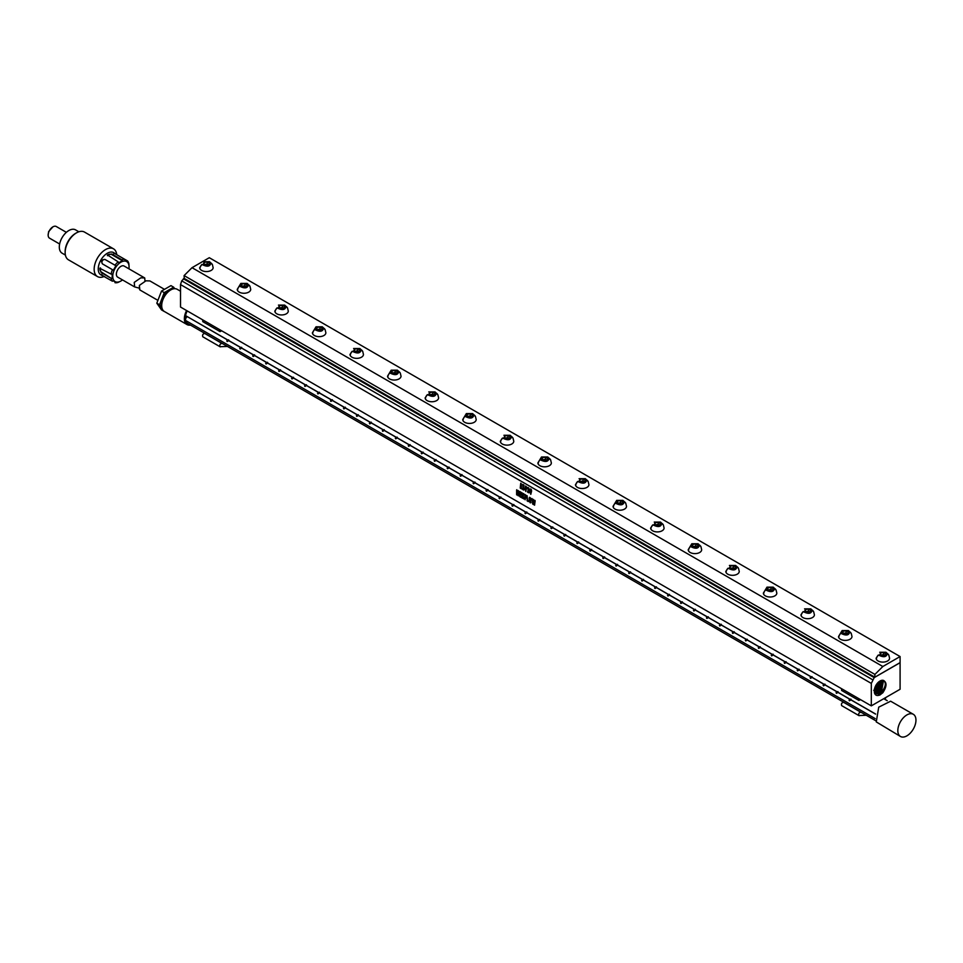 <?xml version="1.0" encoding="UTF-8"?>
<svg xmlns="http://www.w3.org/2000/svg" width="963" height="963" viewBox="0 0 963 963"><rect width="100%" height="100%" fill="white"/><g stroke="black" fill="none" stroke-linecap="round" stroke-linejoin="round"><path stroke-width="1.44" d="M529.891 498.208L530.733 499.616L530.625 501.615L529.879 501.603L529.698 498.497L530.721 499.628L530.156 501.879M530.625 502.83L530.962 498.449L529.71 497.281L529.169 498.365L529.361 501.651L530.962 502.493L530.144 502.758L529.156 500.7L529.373 497.618M871.31 683.405L874.199 677.615L900.092 662.7L900.092 689.255L871.31 705.867L871.31 683.405L180.514 284.579L181.73 280.859L184.162 278.379M871.31 705.867L180.514 307.041L180.514 284.579M521.573 488.325L520.754 483.209L520.213 488.048L521.573 488.325M520.766 483.197L520.213 488.048L521.537 488.879M524.028 487.976L523.065 486.58L523.896 485.051L522.704 484.413L523.583 488.47L523.33 489.132L522.62 488.494L522.632 489.348L523.836 489.854L524.028 487.976M523.872 485.918L523.065 485.46L523.065 486.58M523.872 485.015L522.704 484.413L523.33 489.12M522.656 488.482L522.596 489.18M523.547 490.035L522.692 489.469M526.605 488.06L526.243 486.471L525.208 486.423L525.81 491.455L526.605 488.06M525.473 486.026L525.064 489.457L525.81 491.455M529.048 491.262L528.807 488.121L527.88 487.41L528.555 491.455L527.628 491.311L527.616 492.165L528.843 492.791L529.048 491.262M527.748 487.471L527.676 488.361M527.856 488.265L528.242 489.649M528.061 489.601L528.338 492.009M527.58 491.828L528.843 492.791M531.6 490.949L531.239 489.36L530.204 489.312L530.806 494.344L531.6 490.949M530.469 488.915L530.059 492.346L530.806 494.344M518.491 490.853L518.082 494.26L516.625 489.998L516.625 494.789L517.023 491.022L518.443 495.813L518.491 490.853L518.491 495.56M516.794 489.722L517.035 495.006M520.995 496.776L520.116 496.041L520.116 494.561L520.875 494.597L520.116 492.478L520.959 492.936L520.983 492.225L519.695 491.479L519.695 496.559L520.995 496.776M520.128 494.561L520.839 494.946M520.128 492.466L520.959 492.936M519.707 491.479L519.695 496.559L520.935 497.341M523.174 495.933L523.703 493.742L522.849 495.09L521.958 492.743L521.922 497.871L522.813 496.402L523.728 498.918L523.174 495.933L523.703 498.545M523.294 493.489L522.849 495.09M522.03 492.731L522.331 498.136M526.003 495.271L524.775 494.416L525.088 499.749L525.208 497.702L525.967 497.919L525.208 495.451L526.003 495.271M524.787 494.404L525.16 499.761M528.302 500.953L527.531 500.279L527.11 495.704L527.11 500.832L528.242 501.567L528.302 500.953M527.086 495.728L527.11 500.832L528.242 501.567M535.163 500.736L534.333 504.046L533.394 499.4L532.972 503.264L532.082 498.726L532.647 503.998L533.249 504.335L533.622 501.085L534.561 505.19L535.163 500.736M533.406 499.4L532.972 503.264M532.118 498.593L533.105 504.383M874.91 677.242L184.102 278.367M883.829 680.588L883.36 680.396C887.043 682.37 886.863 686.487 882.842 692.722L879.941 694.937C876.438 696.321 874.548 695.093 874.296 691.253A8.005 4.622 120 0 1 877.233 683.417A8.005 4.622 120 0 1 883.36 680.396C886.345 682.478 885.936 686.15 882.132 691.446L879.315 693.709L874.789 693.781L878.677 693.372L881.53 691.085L883.516 680.444M872.526 679.685L181.73 280.859M521.513 488.06L521.152 483.522M518.13 490.504L518.094 494.248M517.023 491.022L518.13 495.728M523.234 498.533L522.813 496.402M525.208 497.702L525.93 498.1M525.208 495.439L525.954 495.873M534.333 504.046L534.742 500.279M533.622 501.085L534.008 504.781M534.02 504.781L534.621 505.118M874.199 677.615L183.391 278.788M526.183 488.325L525.822 490.624L525.497 487.735L525.666 486.917L526.099 487.434L525.942 490.649M525.666 486.917L526.171 488.337M531.095 490.311L530.938 493.525M874.777 677.121L874.91 674.413L184.102 275.587L192.022 267.69L209.296 257.711L900.092 656.549L900.092 662.616L874.91 677.158M184.246 278.451L184.102 275.587M874.91 674.413L882.83 666.516L900.092 656.549M882.83 666.516L192.022 267.69M882.878 680.299L880.459 690.459L877.678 692.71L874.609 693.372M874.5 693.035L877.028 692.361L879.857 690.098L882.481 680.275M209.513 261.707L212.402 264.62L213.136 267.678A6.729 3.888 180 0 1 207.358 271.518A6.729 3.888 180 0 1 199.943 268.773A6.729 3.888 180 0 1 199.666 267.678L201.941 264.452C207.177 267.148 210.151 266.643 210.861 262.947L209.513 261.707L203.289 261.707M247.094 283.399L249.983 286.324L250.717 289.369A6.729 3.888 180 0 1 244.939 293.221A6.729 3.888 180 0 1 237.524 290.465A6.729 3.888 180 0 1 237.247 289.369L240.87 283.399L247.094 283.399L248.442 284.639C247.732 288.334 244.758 288.84 239.522 286.143L240.87 283.399M284.675 305.102L287.564 308.016L288.286 311.073A6.729 3.888 180 0 1 282.52 314.913A6.729 3.888 180 0 1 275.105 312.156A6.729 3.888 180 0 1 274.828 311.073L277.103 307.847C282.34 310.543 285.301 310.038 286.023 306.33L284.675 305.102L278.451 305.102M322.256 326.794L325.145 329.719L325.867 332.765A6.729 3.888 180 0 1 320.101 336.617A6.729 3.888 180 0 1 312.686 333.86A6.729 3.888 180 0 1 312.409 332.765L316.02 326.794L322.256 326.794L323.592 328.034C322.882 331.729 319.921 332.235 314.684 329.539L316.02 326.794M359.837 348.498L362.726 351.411L363.448 354.456A6.729 3.888 180 0 1 357.682 358.308A6.729 3.888 180 0 1 350.267 355.552A6.729 3.888 180 0 1 349.99 354.456L352.265 351.242C357.49 353.927 360.463 353.433 361.173 349.725L359.837 348.498L353.602 348.498M397.418 370.189L400.295 373.102L401.029 376.16A6.729 3.888 180 0 1 395.263 380A6.729 3.888 180 0 1 387.836 377.255A6.729 3.888 180 0 1 387.571 376.16L391.183 370.189L397.418 370.189L398.754 371.429C398.044 375.125 395.071 375.63 389.846 372.934L391.183 370.189M434.999 391.893L437.876 394.806L438.61 397.851A6.729 3.888 180 0 1 432.832 401.703A6.729 3.888 180 0 1 425.417 398.947A6.729 3.888 180 0 1 425.152 397.851L427.428 394.625C432.652 397.322 435.625 396.816 436.335 393.121L434.999 391.893L428.764 391.893M472.58 413.584L475.457 416.498L476.191 419.555A6.729 3.888 180 0 1 470.413 423.395A6.729 3.888 180 0 1 462.998 420.65A6.729 3.888 180 0 1 462.734 419.555L466.345 413.584L472.58 413.584L473.916 414.812C473.206 418.52 470.233 419.025 465.009 416.329L466.345 413.584M510.149 435.276L513.038 438.201L513.773 441.247A6.729 3.888 180 0 1 507.995 445.099A6.729 3.888 180 0 1 500.579 442.342A6.729 3.888 180 0 1 500.315 441.247L502.578 438.021C507.814 440.717 510.787 440.211 511.497 436.516L510.149 435.276L503.926 435.276M547.73 456.98L550.619 459.893L551.354 462.938A6.729 3.888 180 0 1 545.576 466.79A6.729 3.888 180 0 1 538.161 464.034A6.729 3.888 180 0 1 537.884 462.938L541.507 456.98L547.73 456.98L549.079 458.207C548.368 461.915 545.395 462.409 540.159 459.724L541.507 456.98M585.311 478.671L588.2 481.596L588.935 484.642A6.729 3.888 180 0 1 583.157 488.482A6.729 3.888 180 0 1 575.742 485.737A6.729 3.888 180 0 1 575.465 484.642L577.74 481.416C582.976 484.112 585.949 483.607 586.66 479.911L585.311 478.671L579.088 478.671M622.892 500.375L625.781 503.288L626.516 506.333A6.729 3.888 180 0 1 620.738 510.185A6.729 3.888 180 0 1 613.323 507.429A6.729 3.888 180 0 1 613.046 506.333L616.669 500.375L622.892 500.375L624.241 501.603C623.53 505.298 620.557 505.804 615.321 503.119L616.669 500.375M660.474 522.066L663.363 524.979L664.085 528.037A6.729 3.888 180 0 1 658.319 531.877A6.729 3.888 180 0 1 650.904 529.132A6.729 3.888 180 0 1 650.627 528.037L652.902 524.811C658.138 527.507 661.1 527.002 661.822 523.306L660.474 522.066L654.25 522.066M698.055 543.758L700.944 546.683L701.666 549.729A6.729 3.888 180 0 1 695.9 553.581A6.729 3.888 180 0 1 688.485 550.824A6.729 3.888 180 0 1 688.208 549.729L691.819 543.758L698.055 543.758L699.391 544.998C698.681 548.693 695.719 549.199 690.483 546.503L691.819 543.758M735.636 565.462L738.525 568.375L739.247 571.432A6.729 3.888 180 0 1 733.481 575.272A6.729 3.888 180 0 1 726.066 572.516A6.729 3.888 180 0 1 725.789 571.432L728.064 568.206C733.288 570.903 736.262 570.397 736.972 566.689L735.636 565.462L729.4 565.462M773.217 587.153L776.094 590.078L776.828 593.124A6.729 3.888 180 0 1 771.062 596.964A6.729 3.888 180 0 1 763.635 594.219A6.729 3.888 180 0 1 763.37 593.124L766.981 587.153L773.217 587.153L774.553 588.393C773.843 592.089 770.869 592.594 765.645 589.898L766.981 587.153M810.798 608.857L813.675 611.77L814.409 614.815A6.729 3.888 180 0 1 808.631 618.667A6.729 3.888 180 0 1 801.216 615.911A6.729 3.888 180 0 1 800.951 614.815L803.226 611.601C808.451 614.286 811.424 613.792 812.134 610.085L810.798 608.857L804.562 608.857M848.379 630.548L851.256 633.461L851.99 636.519A6.729 3.888 180 0 1 846.212 640.359A6.729 3.888 180 0 1 838.797 637.614A6.729 3.888 180 0 1 838.532 636.519L842.144 630.548L848.379 630.548L849.715 631.788C849.005 635.484 846.032 635.989 840.807 633.293L842.144 630.548M885.948 652.24L888.837 655.165L889.571 658.211A6.729 3.888 180 0 1 883.793 662.062A6.729 3.888 180 0 1 876.378 659.306A6.729 3.888 180 0 1 876.113 658.211L878.376 654.984C883.613 657.681 886.586 657.175 887.296 653.48L885.948 652.24L879.725 652.24M881.711 680.36L878.798 689.472L874.356 692.313M874.308 691.807L878.184 689.111L881.229 680.48M209.501 263.224L208.67 265.006L205.576 265.487L203.301 264.175L204.132 262.393L207.226 261.912L209.501 263.224M247.082 284.916L246.251 286.697L243.158 287.179L240.882 285.867L241.713 284.085L244.807 283.603L247.082 284.916M284.651 306.607L283.832 308.401L280.727 308.882L278.463 307.57L279.294 305.777L282.388 305.307L284.651 306.607M322.232 328.311L321.401 330.092L318.308 330.574L316.045 329.262L316.875 327.48L319.969 326.999L322.232 328.311M359.813 350.002L358.982 351.796L355.889 352.265L353.626 350.965L354.456 349.172L357.55 348.69L359.813 350.002M397.394 371.706L396.563 373.488L393.47 373.969L391.207 372.657L392.037 370.875L395.131 370.394L397.394 371.706M434.975 393.398L434.144 395.179L431.051 395.661L428.788 394.361L429.618 392.567L432.712 392.085L434.975 393.398M472.556 415.089L471.726 416.883L468.632 417.364L466.369 416.052L467.199 414.259L470.293 413.789L472.556 415.089M510.137 436.793L509.307 438.574L506.213 439.056L503.95 437.744L504.768 435.962L507.874 435.481L510.137 436.793M547.718 458.484L546.888 460.278L543.794 460.747L541.519 459.447L542.35 457.654L545.443 457.184L547.718 458.484M585.299 480.188L584.469 481.969L581.375 482.451L579.1 481.139L579.931 479.357L583.024 478.876L585.299 480.188M622.88 501.879L622.05 503.661L618.944 504.143L616.681 502.842L617.512 501.049L620.605 500.567L622.88 501.879M660.449 523.571L659.631 525.365L656.525 525.846L654.262 524.534L655.093 522.753L658.186 522.271L660.449 523.571M698.031 545.275L697.2 547.056L694.106 547.538L691.843 546.226L692.674 544.444L695.768 543.963L698.031 545.275M735.612 566.966L734.781 568.76L731.687 569.241L729.424 567.929L730.255 566.136L733.349 565.666L735.612 566.966M773.193 588.67L772.362 590.451L769.268 590.933L767.005 589.621L767.836 587.839L770.93 587.358L773.193 588.67M810.774 610.361L809.943 612.155L806.85 612.624L804.587 611.324L805.417 609.531L808.511 609.049L810.774 610.361M848.355 632.065L847.524 633.847L844.431 634.328L842.168 633.016L842.998 631.234L846.092 630.753L848.355 632.065M885.936 653.757L885.105 655.538L882.012 656.02L879.749 654.708L880.567 652.926L883.673 652.445L885.936 653.757M204.072 264.62L207.226 264.006L207.226 261.912M207.226 264.006L208.73 264.873M204.132 264.488L204.132 262.393M241.653 286.312L244.807 285.698L244.807 283.603M244.807 285.698L246.311 286.565M241.713 286.18L241.713 284.085M279.234 308.016L282.388 307.402L282.388 305.307M282.388 307.402L283.892 308.268M279.294 307.871L279.294 305.777M316.815 329.707L319.969 329.093L319.969 326.999M319.969 329.093L321.473 329.96M316.875 329.575L316.875 327.48M354.396 351.399L357.55 350.785L357.55 348.69M357.55 350.785L359.055 351.651M354.456 351.266L354.456 349.172M391.977 373.102L395.131 372.488L395.131 370.394M395.131 372.488L396.624 373.355M392.037 372.97L392.037 370.875M429.546 394.794L432.712 394.18L432.712 392.085M432.712 394.18L434.205 395.047M429.618 394.661L429.618 392.567M467.127 416.498L470.293 415.884L470.293 413.789M470.293 415.884L471.786 416.75M467.199 416.353L467.199 414.259M504.708 438.189L507.874 437.575L507.874 435.481M507.874 437.575L509.367 438.442M504.768 438.057L504.768 435.962M542.289 459.893L545.443 459.267L545.443 457.184M545.443 459.267L546.948 460.133M542.35 459.748L542.35 457.654M579.87 481.584L583.024 480.97L583.024 478.876M583.024 480.97L584.529 481.837M579.931 481.452L579.931 479.357M617.452 503.276L620.605 502.662L620.605 500.567M620.605 502.662L622.11 503.529M617.512 503.143L617.512 501.049M655.033 524.979L658.186 524.366L658.186 522.271M658.186 524.366L659.691 525.232M655.093 524.835L655.093 522.753M692.614 546.671L695.768 546.057L695.768 543.963M695.768 546.057L697.272 546.924M692.674 546.539L692.674 544.444M730.195 568.375L733.349 567.761L733.349 565.666M733.349 567.761L734.853 568.615M730.255 568.23L730.255 566.136M767.776 590.066L770.93 589.452L770.93 587.358M770.93 589.452L772.422 590.319M767.836 589.934L767.836 587.839M805.345 611.758L808.511 611.144L808.511 609.049M808.511 611.144L810.003 612.011M805.417 611.625L805.417 609.531M842.926 633.461L846.092 632.847L846.092 630.753M846.092 632.847L847.584 633.714M842.998 633.329L842.998 631.234M880.507 655.153L883.673 654.539L883.673 652.445M883.673 654.539L885.166 655.406M880.567 655.021L880.567 652.926M880.278 680.865L877.124 688.485L874.284 690.736M873.742 690.351L876.523 688.124L879.652 681.226M878.292 682.285L874.657 688.304M875.223 686.691L877.149 683.525M885.454 699.68L885.454 697.706M858.695 698.584L858.876 700.426L841.65 690.483L841.469 688.641M844.033 702.557L844.732 702.821M842.168 705.915L841.626 705.602C841.096 703.724 841.758 702.629 843.612 702.316L860.838 712.259C858.984 712.572 858.322 713.667 858.852 715.545L866.279 715.256M858.876 700.426L860.573 699.668M861.957 712.764L860.838 712.259M219.841 329.743L220.021 331.597L202.796 321.642L202.615 319.8M205.179 333.716L205.877 333.98M203.313 337.074L202.772 336.761C202.242 334.883 202.904 333.788 204.758 333.475L221.984 343.418C220.13 343.731 219.468 344.826 219.985 346.704L227.424 346.427M220.021 331.597L221.719 330.827M223.103 343.923L221.984 343.418M875.608 714.028L185.534 315.611A11.544 6.657 -60 0 1 187.231 310.917M900.489 736.49L876.27 721.913L878.725 707.155L890.643 701.196L913.309 714.281A12.82 7.403 120 0 0 901.464 720.143A12.82 7.403 120 0 0 898.936 734.998A12.82 7.403 120 0 0 900.489 736.49A12.82 7.403 120 0 0 912.322 730.628A12.82 7.403 120 0 0 914.85 715.774A12.82 7.403 120 0 0 913.309 714.281M875.668 720.685L187.653 323.46A11.544 6.657 -60 0 1 186.268 322.124A11.544 6.657 -60 0 1 185.534 320.426L185.534 315.611M186.593 310.543A12.82 7.403 120 0 0 185.474 323.074A12.82 7.403 120 0 0 187.015 324.567A12.82 7.403 120 0 0 190.457 325.073M875.211 718.615L185.534 320.426M187.087 316.502L227.942 340.204M228.713 340.649L240.906 347.691M241.677 348.125L253.871 355.166M254.641 355.612L266.835 362.654M267.606 363.099L279.8 370.141M280.57 370.586L292.764 377.628M293.534 378.074L305.728 385.104M306.499 385.549L318.693 392.591M319.463 393.036L331.657 400.078M332.428 400.524L344.622 407.566M345.392 408.011L357.586 415.053M358.356 415.486L370.55 422.528M371.321 422.974L383.515 430.016M384.285 430.461L396.479 437.503M397.25 437.948L409.444 444.99M410.214 445.436L422.408 452.466M423.178 452.911L435.372 459.953M436.143 460.398L448.337 467.44M449.095 467.886L461.301 474.928M462.059 475.373L474.253 482.415M475.024 482.848L487.218 489.89M487.988 490.336L500.182 497.377M500.953 497.823L513.147 504.865M513.917 505.31L526.111 512.352M526.881 512.798L539.075 519.827M539.846 520.273L552.04 527.315M552.81 527.76L565.004 534.802M565.775 535.247L577.969 542.289M578.739 542.735L590.933 549.777M591.703 550.21L603.897 557.252M604.668 557.697L616.862 564.739M617.632 565.185L629.826 572.227M630.596 572.672L642.79 579.714M643.561 580.159L655.755 587.189M656.525 587.635L668.719 594.677M669.49 595.122L681.684 602.164M682.454 602.609L694.648 609.651M695.418 610.097L707.612 617.139M708.383 617.572L720.577 624.614M721.347 625.059L733.541 632.101M734.312 632.547L746.506 639.588M747.276 640.034L759.47 647.076M760.228 647.521L772.434 654.551M773.193 654.996L785.387 662.038M786.157 662.484L798.351 669.526M799.121 669.971L811.315 677.013M812.086 677.458L824.28 684.5M825.05 684.934L837.244 691.976M838.015 692.421L850.209 699.463M850.979 699.908L875.596 714.113M187.087 316.61L185.269 319.054M187.015 324.567L164.348 311.482A12.82 7.403 -60 0 1 162.807 309.99A12.82 7.403 -60 0 1 165.335 295.135A12.82 7.403 -60 0 1 177.168 289.285L180.514 291.211M161.748 306.643A10.894 6.296 -60 0 1 163.505 296.195A10.894 6.296 -60 0 1 171.679 289.442M174.7 288.683L173.665 287.191L164.24 292.632L159.533 304.777L162.085 308.401M173.665 287.191L170.945 285.626L161.519 291.067L156.813 303.201L159.533 304.777M161.519 291.067L164.24 292.632M156.813 303.201L161.519 309.905L164.24 311.482M157.908 300.36L139.828 289.923L139.394 285.385L145.943 280.811L149.903 280.931L164.48 289.357M52.905 226.847L48.619 231.638L48.15 235.092A6.729 3.888 -60 0 1 48.728 232.119A6.729 3.888 -60 0 1 52.905 226.847A6.729 3.888 -60 0 1 56.275 226.51L66.363 232.336M59.634 244L49.546 238.174A6.729 3.888 -60 0 1 48.15 235.092M65.4 255.099L62.101 253.185A13.458 7.776 -60 0 1 60.476 241.087A13.458 7.776 -60 0 1 75.559 229.868L78.858 231.782M97.48 276.574L68.469 259.829A16.022 9.257 -60 0 1 65.147 252.487L65.147 251.451A14.746 8.511 -60 0 1 66.423 244.939A14.746 8.511 -60 0 1 75.571 233.383L76.474 232.865A16.022 9.257 -60 0 1 84.491 232.071L113.502 248.815A16.022 9.257 120 0 0 95.542 262.165A16.022 9.257 120 0 0 97.48 276.574A16.022 9.257 120 0 0 104.136 276.477M65.147 252.487A16.022 9.257 -60 0 1 66.531 245.421A16.022 9.257 -60 0 1 76.474 232.865M116.74 254.641A16.022 9.257 120 0 0 113.502 248.815M117.582 255.171L113.718 252.643A12.82 7.403 120 0 0 99.345 263.32A12.82 7.403 120 0 0 100.898 274.852L101.801 275.37L101.909 274.25M129.066 266.811L128.873 263.85A12.82 7.403 120 0 0 127.561 260.937L115.018 253.702M127.561 260.937L127.706 261.9L125.142 260.419L124.997 259.456A12.82 7.403 120 0 0 121.807 259.769L111.84 254.015L107.459 254.954L118.184 261.864A12.82 7.403 120 0 0 114.994 265.222L105.027 259.468C101.693 259.516 100.838 260.997 102.463 263.91L112.43 269.664A12.82 7.403 120 0 0 112.045 270.651A12.82 7.403 120 0 0 111.118 274.106L99.767 268.28L101.139 272.541L111.118 278.295A12.82 7.403 120 0 0 112.43 281.208L101.44 275.057M102.463 275.454L105.027 276.935M112.43 281.208L113.345 280.859L115.909 282.34L114.994 282.689A12.82 7.403 120 0 0 118.184 282.376L120.844 281.052M122.494 279.92A11.544 6.657 -60 0 1 120.905 281.015A11.544 6.657 -60 0 1 113.742 271.217A11.544 6.657 -60 0 1 122.915 261.298A11.544 6.657 -60 0 1 129.066 266.883A11.544 6.657 -60 0 1 128.91 268.809M112.43 269.664L113.345 270.194L115.909 265.752L114.994 265.222M118.184 261.864L118.714 262.791L122.337 260.696L121.807 259.769M102.836 264.127A2.564 2.095 120 0 1 105.412 259.685M107.531 255.339A2.564 1.481 180 0 1 109.325 254.256A2.564 1.481 180 0 1 111.84 254.641L122.337 260.696M111.118 278.295L101.681 272.228A2.564 1.481 60 0 1 100.104 270.242A2.564 1.481 60 0 1 100.14 268.135M111.118 274.106L112.19 274.106L112.19 278.283M115.909 282.34L113.345 280.859M134.664 286.938L117.703 277.151A6.416 3.696 -60 0 1 116.716 272.011A6.416 3.696 -60 0 1 120.905 266.366A6.416 3.696 -60 0 1 124.107 266.041L144.739 277.958L140.779 277.838L134.23 282.4L134.664 286.938L139.394 288.166M144.919 280.775L144.739 277.958M201.941 264.452L201.941 264.452A6.729 5.272 -26.9 0 0 199.943 268.773M210.861 262.947L210.861 262.947A6.729 5.272 153.1 0 1 212.402 264.62M239.522 286.143L239.522 286.143A6.729 5.272 -26.9 0 0 237.524 290.465M248.442 284.639L248.442 284.639A6.729 5.272 153.1 0 1 249.983 286.324M277.103 307.847L277.103 307.847A6.729 5.272 -26.9 0 0 275.105 312.156M286.023 306.33L286.023 306.33A6.729 5.272 153.1 0 1 287.564 308.016M314.684 329.539L314.684 329.539A6.729 5.272 -26.9 0 0 312.686 333.86M323.592 328.034L323.592 328.034A6.729 5.272 153.1 0 1 325.145 329.719M352.265 351.242L352.265 351.242A6.729 5.272 -26.9 0 0 350.267 355.552M361.173 349.725L361.173 349.725A6.729 5.272 153.1 0 1 362.726 351.411M389.846 372.934L389.846 372.934A6.729 5.272 -26.9 0 0 387.836 377.255M398.754 371.429L398.754 371.429A6.729 5.272 153.1 0 1 400.295 373.102M427.428 394.625L427.428 394.625A6.729 5.272 -26.9 0 0 425.417 398.947M436.335 393.121L436.335 393.121A6.729 5.272 153.1 0 1 437.876 394.806M652.902 524.811L652.902 524.811A6.729 5.272 -26.9 0 0 650.904 529.132M661.822 523.306L661.822 523.306A6.729 5.272 153.1 0 1 663.363 524.979M690.483 546.503L690.483 546.503A6.729 5.272 -26.9 0 0 688.485 550.824M699.391 544.998L699.391 544.998A6.729 5.272 153.1 0 1 700.944 546.683M728.064 568.206L728.064 568.206A6.729 5.272 -26.9 0 0 726.066 572.516M736.972 566.689L736.972 566.689A6.729 5.272 153.1 0 1 738.525 568.375M765.645 589.898L765.645 589.898A6.729 5.272 -26.9 0 0 763.635 594.219M774.553 588.393L774.553 588.393A6.729 5.272 153.1 0 1 776.094 590.078M803.226 611.601L803.226 611.601A6.729 5.272 -26.9 0 0 801.216 615.911M812.134 610.085L812.134 610.085A6.729 5.272 153.1 0 1 813.675 611.77M840.807 633.293L840.807 633.293A6.729 5.272 -26.9 0 0 838.797 637.614M849.715 631.788L849.715 631.788A6.729 5.272 153.1 0 1 851.256 633.461M878.376 654.984L878.376 654.984A6.729 5.272 -26.9 0 0 876.378 659.306M887.296 653.48L887.296 653.48A6.729 5.272 153.1 0 1 888.837 655.165M879.315 693.709L879.821 695.105M877.678 692.71L878.184 694.094M462.998 420.65A6.729 5.272 -26.9 0 1 465.009 416.329M475.457 416.498A6.729 5.272 153.1 0 0 473.916 414.812M500.579 442.342A6.729 5.272 -26.9 0 1 502.578 438.021M513.038 438.201A6.729 5.272 153.1 0 0 511.497 436.516M538.161 464.034A6.729 5.272 -26.9 0 1 540.159 459.724M550.619 459.893A6.729 5.272 153.1 0 0 549.079 458.207M575.742 485.737A6.729 5.272 -26.9 0 1 577.74 481.416M588.2 481.596A6.729 5.272 153.1 0 0 586.66 479.911M613.323 507.429A6.729 5.272 -26.9 0 1 615.321 503.119M625.781 503.288A6.729 5.272 153.1 0 0 624.241 501.603M876.029 691.699L876.535 693.083M874.38 690.688L874.885 692.072M860.766 712.223L843.612 702.316M858.852 715.545L841.626 705.602M221.911 343.382L204.758 333.475M219.985 346.704L202.772 336.761M111.84 254.641L111.84 254.015M859.116 715.714L841.891 705.771M220.262 346.873L203.037 336.93M883.745 698.693L887.2 700.691M226.774 340.878L228.592 339.831M227.16 341.54L228.977 340.493M239.739 348.365L241.557 347.318M240.124 349.027L241.942 347.98M252.703 355.841L254.521 354.793M253.088 356.515L254.906 355.467M265.668 363.328L267.485 362.281M266.053 363.99L267.87 362.955M278.632 370.815L280.45 369.768M279.017 371.477L280.835 370.43M291.596 378.303L293.414 377.255M291.982 378.965L293.799 377.917M304.561 385.778L306.378 384.731M304.946 386.452L306.764 385.405M317.525 393.265L319.343 392.218M317.91 393.939L319.728 392.892M330.49 400.752L332.307 399.705M330.875 401.415L332.692 400.367M343.454 408.24L345.272 407.193M343.839 408.902L345.645 407.855M356.418 415.727L358.224 414.68M356.804 416.389L358.609 415.342M369.383 423.202L371.188 422.155M369.768 423.876L371.574 422.829M382.347 430.69L384.153 429.642M382.732 431.352L384.538 430.305M395.312 438.177L397.117 437.13M395.697 438.839L397.502 437.792M408.276 445.664L410.082 444.617M408.661 446.326L410.467 445.279M421.24 453.14L423.046 452.092M421.625 453.814L423.431 452.766M434.205 460.627L436.01 459.58M434.59 461.301L436.395 460.254M447.169 468.114L448.975 467.067M447.554 468.776L449.36 467.729M460.133 475.602L461.939 474.554M460.507 476.264L462.324 475.216M473.086 483.089L474.903 482.042M473.471 483.751L475.289 482.704M486.05 490.564L487.868 489.517M486.435 491.238L488.253 490.191M499.015 498.052L500.832 497.004M499.4 498.714L501.217 497.666M511.979 505.539L513.797 504.492M512.364 506.201L514.182 505.154M524.943 513.026L526.761 511.979M525.329 513.688L527.146 512.641M537.908 520.501L539.725 519.454M538.293 521.176L540.111 520.128M550.872 527.989L552.69 526.942M551.257 528.663L553.075 527.616M563.837 535.476L565.654 534.429M564.222 536.138L566.039 535.091M576.801 542.963L578.619 541.916M577.186 543.626L579.004 542.578M589.765 550.451L591.583 549.404M590.15 551.113L591.968 550.066M602.73 557.926L604.547 556.879M603.115 558.6L604.933 557.553M615.694 565.413L617.512 564.366M616.079 566.075L617.897 565.028M628.658 572.901L630.476 571.853M629.044 573.563L630.861 572.516M641.623 580.388L643.44 579.341M642.008 581.05L643.826 580.003M654.587 587.863L656.405 586.816M654.972 588.537L656.778 587.49M667.552 595.351L669.357 594.303M667.937 596.025L669.742 594.978M680.516 602.838L682.322 601.791M680.901 603.5L682.707 602.453M693.48 610.325L695.286 609.278M693.866 610.987L695.671 609.94M706.445 617.813L708.25 616.765M706.83 618.475L708.636 617.427M719.409 625.288L721.215 624.241M719.794 625.962L721.6 624.915M732.374 632.775L734.179 631.728M732.759 633.437L734.564 632.39M745.338 640.263L747.144 639.215M745.723 640.925L747.529 639.877M758.302 647.75L760.108 646.703M758.688 648.412L760.493 647.365M771.267 655.225L773.072 654.178M771.64 655.899L773.458 654.852M784.219 662.713L786.037 661.665M784.604 663.387L786.422 662.339M797.183 670.2L799.001 669.153M797.569 670.862L799.386 669.815M810.148 677.687L811.965 676.64M810.533 678.349L812.351 677.302M823.112 685.175L824.93 684.127M823.497 685.837L825.315 684.789M836.077 692.65L837.894 691.603M836.462 693.324L838.279 692.277M849.041 700.137L850.859 699.09M849.426 700.799L851.244 699.752M139.394 288.996L139.394 285.385M107.459 254.954L107.459 255.689M114.176 253.004L113.694 253.823M99.767 268.28L100.405 267.907"/></g></svg>
